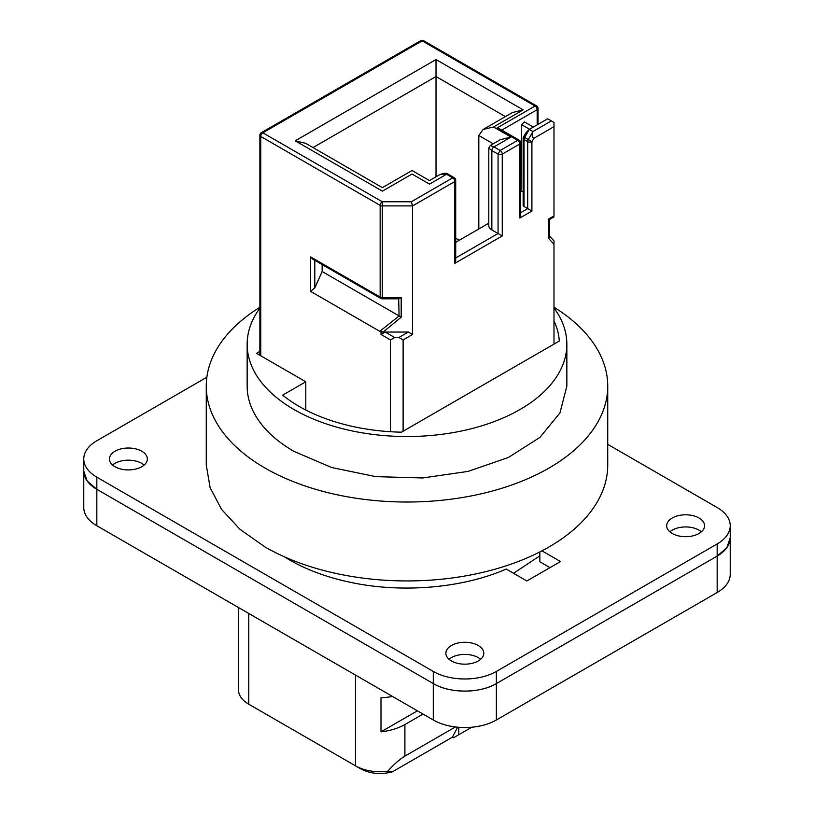 <?xml version="1.0" encoding="UTF-8"?>
<svg xmlns="http://www.w3.org/2000/svg" width="814" height="814" viewBox="0 0 814 814"><rect width="100%" height="100%" fill="white"/><g stroke="black" fill="none" stroke-linecap="round" stroke-linejoin="round"><path stroke-width="1.22" d="M259.88 351.363L256.491 353.317L305.799 381.786L305.799 410.042M259.88 308.16A159.849 92.287 0 0 0 247.151 344.241A159.849 92.287 0 0 0 293.976 409.503A159.849 92.287 0 0 0 468.172 429.507A159.849 92.287 0 0 0 566.849 344.241A159.849 92.287 0 0 0 553.988 307.977M305.799 381.786L282.672 395.136A152.411 87.993 0 0 0 299.226 406.461A152.411 87.993 0 0 0 401.465 432.183L559.31 341.046A152.411 87.993 0 0 0 553.988 320.981M247.151 344.241L247.151 386.131A159.849 92.287 0 0 0 293.976 451.383L331.654 467.521L375.814 476.638L422.67 477.971L468.172 471.387L508.404 457.468L539.906 437.403L559.961 412.922L566.849 386.131L566.849 344.241M259.88 307.285A200.732 115.893 0 0 0 206.268 386.131A200.732 115.893 0 0 0 265.059 468.081A200.732 115.893 0 0 0 483.821 493.203A200.732 115.893 0 0 0 607.732 386.131A200.732 115.893 0 0 0 553.988 307.204M253.968 707.224L248.758 704.212A34.941 20.177 -0 0 1 238.533 689.946L238.533 607.549M471.764 727.228L453.52 737.759L452.472 737.148L457.641 727.207M455.402 726.963L404.894 756.114C399.46 759.482 393.742 764.539 387.718 771.265A34.941 20.177 -0 0 1 355.484 765.832L360.734 768.864C370.136 773.748 380.647 774.765 392.277 771.896L452.472 737.148M206.268 386.131L206.268 465.048L210.124 487.657L221.55 509.391L240.099 529.426L265.059 546.988A200.732 115.893 0 0 0 483.821 572.12A200.732 115.893 0 0 0 607.732 465.048L607.732 386.131M458.781 734.716L458.781 727.299M387.718 771.265L392.277 771.896M355.484 675.081L355.484 765.832L248.758 704.212L248.758 613.461M417.409 710.826L381.003 731.847C390.252 730.748 398.219 728.316 404.894 724.552L423.036 714.082M381.003 731.847L381.003 697.669A34.941 20.177 0 0 0 392.419 696.408M539.845 555.83L513.542 573.3M607.732 444.352L717.165 507.539A44.607 25.753 180 0 1 730.229 525.742L730.229 574.308A44.607 25.753 180 0 1 717.165 592.521L496.367 719.993A44.607 25.753 180 0 1 433.282 719.993L96.835 525.752A44.607 25.753 180 0 1 83.771 507.539L83.771 471.113L87.159 480.972L96.835 489.326A44.607 25.753 180 0 1 83.771 471.113L83.771 458.974A44.607 25.753 180 0 1 96.835 440.761L206.858 377.238M730.229 525.742A44.607 25.753 180 0 1 717.165 543.956L717.165 556.094A44.607 25.753 180 0 0 730.229 537.891L726.841 547.741L717.165 556.094L496.367 683.577C479.955 693.559 449.704 693.559 433.282 683.577L96.835 489.326L433.282 683.577L433.282 719.993M717.165 592.521L717.165 556.094L496.367 683.577A44.607 25.753 180 0 1 433.282 683.577L433.282 671.438L96.835 477.187A44.607 25.753 180 0 1 83.771 458.974M717.165 543.956L496.367 671.438A44.607 25.753 180 0 1 433.282 671.438M539.845 551.933L539.845 561.772L549.989 567.633M449.053 659.289A18.956 10.948 180 0 1 478.235 657.62A18.956 10.948 180 0 1 480.606 659.289M669.851 531.817A18.956 10.948 180 0 1 699.033 530.148A18.956 10.948 180 0 1 701.403 531.817M112.597 465.048A18.956 10.948 180 0 1 141.778 463.38A18.956 10.948 180 0 1 144.149 465.048M541.941 550.844L560.51 561.558L526.861 580.982L506.196 569.057C462.494 588.207 401.902 593.375 350.468 582.346A165.791 95.716 180 0 1 289.764 560.042A165.791 95.716 180 0 1 284.473 556.847M478.235 645.482A18.956 10.948 180 0 1 483.791 653.225A18.956 10.948 180 0 1 472.079 663.339A18.956 10.948 180 0 1 451.424 660.958A18.956 10.948 180 0 1 445.869 653.225A18.956 10.948 180 0 1 457.57 643.111A18.956 10.948 180 0 1 478.235 645.482M114.967 466.717A18.956 10.948 180 0 1 109.422 458.974A18.956 10.948 180 0 1 121.123 448.86A18.956 10.948 180 0 1 141.778 451.231A18.956 10.948 180 0 1 147.334 458.974A18.956 10.948 180 0 1 135.633 469.088A18.956 10.948 180 0 1 114.967 466.717M672.222 533.485A18.956 10.948 180 0 1 666.666 525.742A18.956 10.948 180 0 1 678.367 515.638A18.956 10.948 180 0 1 699.033 518.009A18.956 10.948 180 0 1 704.578 525.742A18.956 10.948 180 0 1 692.877 535.856A18.956 10.948 180 0 1 672.222 533.485M553.988 344.119L553.988 244.22L548.728 238.594L549.603 236.833L549.603 219.454L553.988 216.921M553.988 244.22L553.988 240.903L549.603 236.202M548.728 238.594L548.728 218.956L553.988 215.913L553.988 126.679L533.831 138.319L531.908 141.646A2.971 1.72 180 0 1 527.706 141.646L527.706 208.628L531.908 211.06L519.82 218.04L519.82 143.986A2.971 1.72 -120 0 0 517.714 140.344L500.152 150.478L498.056 154.121A2.971 1.72 0 0 0 502.258 154.121A2.971 1.72 -120 0 0 500.152 150.478L493.956 146.896A2.971 1.72 120 0 0 491.849 150.539L488.797 148.067L488.797 225.692A10.409 6.013 180 0 0 491.849 229.935L498.056 233.516L498.056 154.121L491.849 150.539L491.849 229.935M403.113 431.227L403.113 339.937L398.901 337.505L394.698 337.505L385.236 332.041L381.033 334.473L381.033 332.041L383.191 332.041L379.782 331.318L310.582 291.371L310.582 256.888L312.82 259.188M390.496 431.715L390.496 339.937L394.698 337.505M385.236 332.041L408.363 332.041L412.576 334.473L403.113 339.937M501.76 130.128L537.169 109.687A2.971 1.72 180 0 0 538.034 108.466A2.971 2.971 0 0 0 536.548 105.891L423.626 40.7A2.971 1.72 120 0 0 422.14 40.842A2.971 1.72 -120 0 0 420.655 40.7L261.365 132.662A2.971 1.72 60 0 1 262.851 132.814L382.265 201.75L382.265 205.901L412.576 205.901L412.576 334.473M455.708 260.388L455.708 180.281A2.971 1.72 180 0 1 454.843 181.491A2.971 1.72 -120 0 0 452.737 177.849L454.222 177.706L448.015 174.125A2.971 1.72 -60 0 0 446.53 174.267L439.794 174.644L429.507 180.586L412.047 170.502L382.397 187.627L305.647 143.315L295.238 140.822L436.019 59.544L523.178 109.87L493.528 126.984L483.119 129.467L478.815 135.48L493.213 143.803M455.708 260.246L454.843 263.329L454.843 181.491L412.576 205.901L411.345 201.75L452.737 177.849L446.53 174.267L429.497 184.106C429.497 179.456 429.497 179.456 429.497 184.106L412.047 174.033C412.047 169.383 412.047 169.383 412.047 174.033C412.047 169.383 412.047 169.383 412.047 174.033L382.397 191.148C382.397 186.498 382.397 186.498 382.397 191.148L295.238 140.822M454.843 263.329L502.258 235.948L498.056 233.516L455.708 257.967M520.685 214.967L519.82 218.04M502.258 235.948L502.258 154.121L519.82 143.986A2.971 1.72 0 0 0 520.685 142.765A2.971 2.971 0 0 0 519.2 140.191L499.664 128.907L496.682 128.195L535.063 106.044A2.971 1.72 120 0 1 536.548 105.891M553.988 126.679L553.988 122.436L551.363 120.91L532.956 131.542C531.735 135.45 532.03 137.708 533.831 138.319M531.908 211.06L531.908 141.646L524.643 137.454L529.283 129.416L547.68 118.793L551.363 120.91M381.033 332.041L379.782 331.318L399.084 315.995L398.677 298.819M310.582 256.888L380.158 297.059A2.971 1.72 0 0 0 382.265 297.558L382.265 205.901A2.971 1.72 0 0 1 380.962 205.728A2.971 1.72 0 0 1 380.158 205.393A2.971 1.72 120 0 1 382.265 201.75L411.345 201.75M383.191 332.041L401.19 317.206L401.19 297.558L399.084 298.779M398.626 298.819L382.265 298.819L382.265 297.558L401.19 297.558M401.19 317.206L399.084 315.995M455.708 242.307L488.797 223.199M520.685 190.832L523.148 191.738M520.685 212.678L527.706 208.628L524.023 206.502A2.971 1.72 180 0 1 523.148 205.291L523.148 138.309A2.971 1.72 0 0 0 524.023 139.52A2.971 1.72 -60 0 1 524.643 137.454L523.555 136.823L525.386 133.638M524.023 206.502L524.023 139.52L527.706 141.646A2.971 1.72 -60 0 1 527.91 140.466A2.971 1.72 -60 0 1 528.317 139.581L532.956 131.542L529.283 129.416C526.21 132.255 525.101 133.71 525.946 133.771M521.133 190.568L521.652 124.695L524.348 121.866L533.353 127.065M398.707 315.71L322.151 271.52L322.151 264.57M310.582 291.371L314.794 287.902L322.151 271.52M259.88 355.27L259.88 135.236A2.971 1.72 0 0 0 260.745 136.457L380.158 205.393L380.158 297.059A2.971 1.72 120 0 0 380.779 298.423A2.971 2.971 0 0 0 382.265 298.819M313.003 147.568L436.019 76.536L436.019 59.544M512.382 112.576L523.178 109.87M493.528 126.984L510.989 137.057L500.183 139.774M500.569 139.55L490.282 145.492L493.956 146.896L510.989 137.057M505.413 116.606L436.019 76.536L436.019 176.821M459.259 240.262L455.708 238.207M478.815 228.968L478.815 135.48M404.894 756.114L404.894 724.552M96.835 525.752L96.835 477.187M496.367 671.438L496.367 719.993M408.363 332.041L398.901 337.505M260.745 355.779L260.745 136.457A2.971 1.72 120 0 1 262.851 132.814L422.14 40.842L535.063 106.044A2.971 1.72 -120 0 1 537.169 109.687L537.169 124.857M390.496 339.937L381.033 334.473M519.2 140.191A2.971 1.72 -60 0 0 517.714 140.344L496.682 128.195M314.794 287.902L314.794 260.327M529.558 129.253L521.652 124.695M520.685 215.11L520.685 142.765M538.034 108.466L538.034 124.359M455.708 180.281A2.971 2.971 0 0 0 454.222 177.706M423.626 40.7A2.971 2.971 0 0 0 420.655 40.7M312.688 259.106L380.779 298.423M512.769 112.363L483.557 129.222M261.365 132.662A2.971 2.971 0 0 0 259.88 135.236M439.784 174.644C443.986 172.975 446.733 172.802 448.015 174.125M490.282 145.492L488.797 148.067M523.555 136.823A2.971 2.971 0 0 0 523.148 138.309"/></g></svg>
